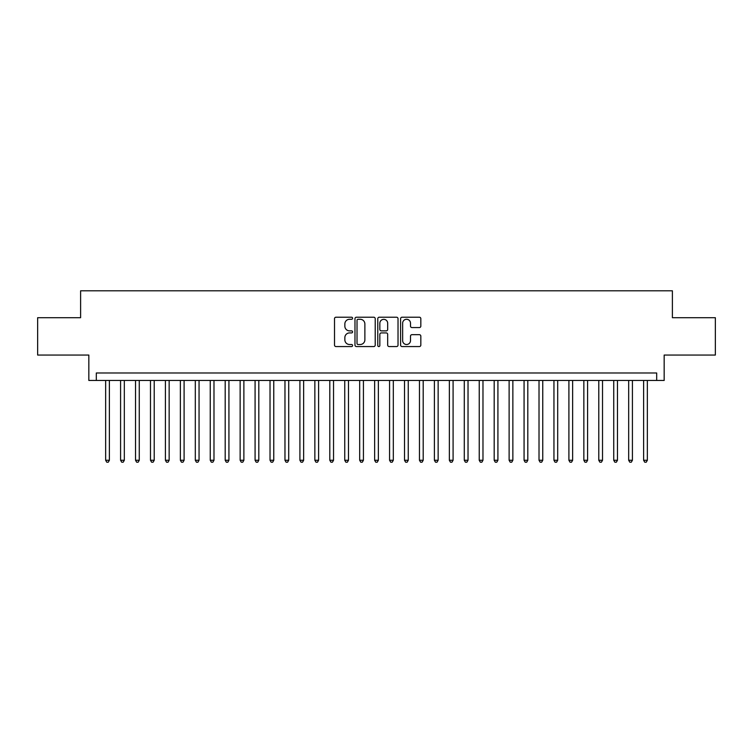 <?xml version="1.0" encoding="UTF-8"?>
<svg xmlns="http://www.w3.org/2000/svg" width="753" height="753" viewBox="0 0 753 753"><rect width="100%" height="100%" fill="white"/><g stroke="black" fill="none" stroke-linecap="round" stroke-linejoin="round"><path stroke-width="1.13" d="M352.592 318.255A1.026 1.026 0 0 0 351.566 317.22L335.979 317.22A1.468 1.468 0 0 0 334.511 318.688L334.511 345.09A1.468 1.468 0 0 0 335.979 346.559L351.566 346.559A1.026 1.026 0 0 0 352.592 345.533A1.026 1.026 0 0 0 351.566 344.507L349.543 344.507A4.697 4.697 0 0 1 344.855 339.81L344.855 337.617A4.697 4.697 0 0 1 349.543 332.92L351.566 332.92A1.026 1.026 0 0 0 352.592 331.894A1.026 1.026 0 0 0 351.566 330.868L349.543 330.868A4.697 4.697 0 0 1 344.855 326.171L344.855 323.969A4.697 4.697 0 0 1 349.543 319.281L351.566 319.281A1.026 1.026 0 0 0 352.592 318.255M419.365 327.564A1.468 1.468 0 0 0 420.833 326.096L420.833 318.688A1.468 1.468 0 0 0 419.365 317.22L402.055 317.22A1.468 1.468 0 0 0 400.596 318.688L400.596 345.09A1.468 1.468 0 0 0 402.055 346.559L419.365 346.559A1.468 1.468 0 0 0 420.833 345.09L420.833 336.149A1.468 1.468 0 0 0 419.365 334.68L411.957 334.68A1.468 1.468 0 0 0 410.498 336.149L410.498 340.582A3.925 3.925 0 0 1 406.573 344.507A3.925 3.925 0 0 1 402.648 340.582L402.648 323.206A3.925 3.925 0 0 1 406.573 319.281A3.925 3.925 0 0 1 410.498 323.206L410.498 326.096A1.468 1.468 0 0 0 411.957 327.564L419.365 327.564M656.691 380.463L664.165 380.463L664.165 355.058L715.35 355.058L715.35 317.7L672.391 317.7L672.391 290.799L80.609 290.799L80.609 317.7L37.65 317.7L37.65 355.058L88.835 355.058L88.835 380.463L656.691 380.463L656.691 372.989L96.309 372.989L96.309 380.463M375.22 318.688A1.468 1.468 0 0 0 373.752 317.22L356.442 317.22A1.468 1.468 0 0 0 354.974 318.688L354.974 345.09A1.468 1.468 0 0 0 356.442 346.559L373.752 346.559A1.468 1.468 0 0 0 375.22 345.09L375.22 318.688M379.248 317.22L396.558 317.22A1.468 1.468 0 0 1 398.026 318.688L398.026 345.09A1.468 1.468 0 0 1 396.558 346.559L389.15 346.559A1.468 1.468 0 0 1 387.682 345.09L387.682 334.388A1.468 1.468 0 0 0 386.214 332.92L381.3 332.92A1.468 1.468 0 0 0 379.841 334.388L379.841 345.533A1.026 1.026 0 0 1 378.806 346.559A1.026 1.026 0 0 1 377.78 345.533L377.78 318.688A1.468 1.468 0 0 1 379.248 317.22M358.051 319.281A1.026 1.026 0 0 0 357.026 320.307L357.026 343.481A1.026 1.026 0 0 0 358.051 344.507L360.179 344.507A4.697 4.697 0 0 0 364.876 339.81L364.876 323.969A4.697 4.697 0 0 0 360.179 319.281L358.051 319.281M387.682 323.272A3.925 3.925 0 0 0 383.757 319.347A3.925 3.925 0 0 0 379.841 323.272L379.841 329.4A1.468 1.468 0 0 0 381.3 330.868L386.214 330.868A1.468 1.468 0 0 0 387.682 329.4L387.682 323.272M105.646 380.463L105.646 460.262L109.383 460.262L109.383 380.463M109.383 460.262L108.263 462.201L106.766 462.201L105.646 460.262M120.584 380.463L120.584 460.262L124.32 460.262L124.32 380.463M124.32 460.262L123.2 462.201L121.713 462.201L120.584 460.262M135.531 380.463L135.531 460.262L139.267 460.262L139.267 380.463M139.267 460.262L138.147 462.201L136.651 462.201L135.531 460.262M150.478 380.463L150.478 460.262L154.214 460.262L154.214 380.463M154.214 460.262L153.094 462.201L151.598 462.201L150.478 460.262M165.415 380.463L165.415 460.262L169.152 460.262L169.152 380.463M169.152 460.262L168.032 462.201L166.535 462.201L165.415 460.262M180.362 380.463L180.362 460.262L184.099 460.262L184.099 380.463M184.099 460.262L182.979 462.201L181.482 462.201L180.362 460.262M195.309 380.463L195.309 460.262L199.046 460.262L199.046 380.463M199.046 460.262L197.926 462.201L196.429 462.201L195.309 460.262M210.247 380.463L210.247 460.262L213.984 460.262L213.984 380.463M213.984 460.262L212.864 462.201L211.367 462.201L210.247 460.262M225.194 380.463L225.194 460.262L228.931 460.262L228.931 380.463M228.931 460.262L227.811 462.201L226.314 462.201L225.194 460.262M240.141 380.463L240.141 460.262L243.878 460.262L243.878 380.463M243.878 460.262L242.758 462.201L241.261 462.201L240.141 460.262M255.079 380.463L255.079 460.262L258.816 460.262L258.816 380.463M258.816 460.262L257.695 462.201L256.199 462.201L255.079 460.262M270.026 380.463L270.026 460.262L273.763 460.262L273.763 380.463M273.763 460.262L272.642 462.201L271.146 462.201L270.026 460.262M284.973 380.463L284.973 460.262L288.71 460.262L288.71 380.463M288.71 460.262L287.58 462.201L286.093 462.201L284.973 460.262M299.91 380.463L299.91 460.262L303.647 460.262L303.647 380.463M303.647 460.262L302.527 462.201L301.031 462.201L299.91 460.262M314.858 380.463L314.858 460.262L318.594 460.262L318.594 380.463M318.594 460.262L317.474 462.201L315.978 462.201L314.858 460.262M329.805 380.463L329.805 460.262L333.541 460.262L333.541 380.463M333.541 460.262L332.412 462.201L330.925 462.201L329.805 460.262M344.742 380.463L344.742 460.262L348.479 460.262L348.479 380.463M348.479 460.262L347.359 462.201L345.862 462.201L344.742 460.262M359.689 380.463L359.689 460.262L363.426 460.262L363.426 380.463M363.426 460.262L362.306 462.201L360.809 462.201L359.689 460.262M374.636 380.463L374.636 460.262L378.364 460.262L378.364 380.463M378.364 460.262L377.244 462.201L375.756 462.201L374.636 460.262M389.574 380.463L389.574 460.262L393.311 460.262L393.311 380.463M393.311 460.262L392.191 462.201L390.694 462.201L389.574 460.262M404.521 380.463L404.521 460.262L408.258 460.262L408.258 380.463M408.258 460.262L407.138 462.201L405.641 462.201L404.521 460.262M419.459 380.463L419.459 460.262L423.195 460.262L423.195 380.463M423.195 460.262L422.075 462.201L420.588 462.201L419.459 460.262M434.406 380.463L434.406 460.262L438.142 460.262L438.142 380.463M438.142 460.262L437.022 462.201L435.526 462.201L434.406 460.262M449.353 380.463L449.353 460.262L453.09 460.262L453.09 380.463M453.09 460.262L451.969 462.201L450.473 462.201L449.353 460.262M464.29 380.463L464.29 460.262L468.027 460.262L468.027 380.463M468.027 460.262L466.907 462.201L465.42 462.201L464.29 460.262M479.237 380.463L479.237 460.262L482.974 460.262L482.974 380.463M482.974 460.262L481.854 462.201L480.358 462.201L479.237 460.262M494.184 380.463L494.184 460.262L497.921 460.262L497.921 380.463M497.921 460.262L496.801 462.201L495.305 462.201L494.184 460.262M509.122 380.463L509.122 460.262L512.859 460.262L512.859 380.463M512.859 460.262L511.739 462.201L510.242 462.201L509.122 460.262M524.069 380.463L524.069 460.262L527.806 460.262L527.806 380.463M527.806 460.262L526.686 462.201L525.189 462.201L524.069 460.262M539.016 380.463L539.016 460.262L542.753 460.262L542.753 380.463M542.753 460.262L541.633 462.201L540.136 462.201L539.016 460.262M553.954 380.463L553.954 460.262L557.691 460.262L557.691 380.463M557.691 460.262L556.571 462.201L555.074 462.201L553.954 460.262M568.901 380.463L568.901 460.262L572.638 460.262L572.638 380.463M572.638 460.262L571.518 462.201L570.021 462.201L568.901 460.262M583.848 380.463L583.848 460.262L587.585 460.262L587.585 380.463M587.585 460.262L586.465 462.201L584.968 462.201L583.848 460.262M598.786 380.463L598.786 460.262L602.522 460.262L602.522 380.463M602.522 460.262L601.402 462.201L599.906 462.201L598.786 460.262M613.733 380.463L613.733 460.262L617.469 460.262L617.469 380.463M617.469 460.262L616.349 462.201L614.853 462.201L613.733 460.262M628.68 380.463L628.68 460.262L632.416 460.262L632.416 380.463M632.416 460.262L631.287 462.201L629.8 462.201L628.68 460.262M643.617 380.463L643.617 460.262L647.354 460.262L647.354 380.463M647.354 460.262L646.234 462.201L644.737 462.201L643.617 460.262"/></g></svg>
